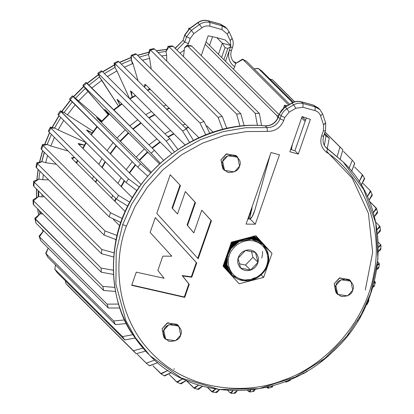 <?xml version="1.0" encoding="UTF-8"?>
<svg xmlns="http://www.w3.org/2000/svg" width="414" height="414" viewBox="0 0 414 414"><rect width="100%" height="100%" fill="white"/><g stroke="black" fill="none" stroke-linecap="round" stroke-linejoin="round"><path stroke-width="0.62" d="M188.608 29.259L188.939 28.069L189.907 28.261L188.939 28.069L189.457 28.587L188.939 28.069L188.608 29.259M278.622 115.915L276.785 115.542L277.872 117.918L276.785 115.542L278.622 115.915M248.157 218.758C250.403 220.041 252.612 217.246 254.791 210.379L270.135 155.048L254.791 210.379L252.059 216.915L248.943 219.203M279.072 114.626L206.022 41.886L279.072 114.626M205.194 44.257L276.785 115.542L205.194 44.257M327.319 148.264L329.259 138.172L325.978 135.839L324.348 145.376L325.978 135.839L329.259 138.172L324.597 133.531L329.259 138.172L327.319 148.264M261.669 70.866L293.252 102.315L261.669 70.866L258.16 68.336L261.669 70.866L258.388 68.527L292.605 102.605L258.388 68.527L254.129 68.884L258.16 68.336M324.353 134.219L325.978 135.839L324.353 134.219M354.627 163.214L351.626 171.339L354.777 163.385L352.298 160.213L349.054 168.27L352.298 160.213M352.423 160.399L352.148 160.047L352.423 160.399M343.48 151.415L352.148 160.047L343.48 151.415M371.953 194.601L368.915 200.381L372.336 195.175L370.835 191.397L367.301 196.681L370.452 190.823L370.835 191.397M363.011 183.418L370.452 190.823L363.011 183.418M377.511 233.874L380.476 230.996L380.057 226.877L377.061 229.765L379.597 225.997L380.057 226.877M375.674 222.09L379.597 225.997L375.674 222.09M380.016 230.117L377.599 233.832M378.241 267.253L376.833 269.411L378.706 268.251L379.395 264.075L377.418 265.26L378.934 263.076L379.395 264.075M377.796 261.943L378.934 263.076L377.796 261.943M366.871 303.503L366.4 304.575L367.244 304.311L369.003 300.383L368.082 300.642L368.548 299.488L369.003 300.383M346.885 336.52L349.664 333.306M319.266 362.995L319.308 363.259L319.266 362.995M319.308 363.259L322.532 360.522M286.441 381.144L286.141 382.132L285.184 381.63L286.441 381.144M286.141 382.132L290.095 380.435L290.395 379.524L289.22 380.021M250.998 389.941L249.73 392.001L247.463 390.283L248.731 391.546L250.998 389.941M249.73 392.001L253.906 391.37L255.153 389.419L252.907 390.914M215.59 389.036L212.563 392.11L207.445 387.416L211.699 391.649L215.59 389.036M212.563 392.11L216.672 392.591L219.648 389.636L215.808 392.136M182.729 378.774L177.264 382.339L169.259 374.541L176.721 381.972L182.729 378.774M177.264 382.339L181.016 383.902L186.398 380.445L180.473 383.53M154.65 360.087L146.266 363.181L146.556 363.414L137.344 354.296L146.266 363.181L154.65 360.087M146.406 363.306L149.532 365.836L157.677 362.711L149.397 365.712M132.723 334.714L122.487 336.613L124.774 339.935L134.969 338.057L124.774 339.935L122.487 336.613L54.896 269.302L55.419 264.836L54.896 269.302L57.179 272.624L54.896 269.302L122.487 336.613L132.723 334.714M54.684 269.048L57.179 272.624L124.774 339.935L57.179 272.624M118.58 304.078L107.066 304.14L108.344 308.021L119.822 307.969L108.344 308.021L107.066 304.14L39.475 236.834L39.061 236.182L43.656 230.769L39.475 236.834L40.753 240.71L39.475 236.834L107.066 304.14L118.58 304.078M39.061 236.182L40.753 240.71L108.344 308.021L40.753 240.71L40.282 239.292M113.26 270.223L101.088 268.065L101.27 272.221L113.415 274.384L101.27 272.221L101.088 268.065L33.498 200.754L33.032 199.833L38.45 196.567L33.498 200.754L33.679 204.909L33.498 200.754L101.088 268.065L113.26 270.223M33.032 199.833L33.213 203.988L33.679 204.909L101.27 272.221L33.679 204.909L33.596 203.031M117.11 235.488L104.98 230.924L104.054 235.069L116.163 239.628L104.054 235.069L104.98 230.924L37.384 163.613L36.924 162.614L42.145 161.595L37.384 163.613L36.458 167.758L37.384 163.613L104.98 230.924L117.11 235.488M36.924 162.614L35.992 166.764L36.458 167.758L104.054 235.069L36.458 167.758L36.841 166.061M113.389 219.487L119.822 225.889L113.389 219.487M129.846 202.275L118.461 195.346L116.489 199.186L127.864 206.115L116.489 199.186L118.461 195.346L50.865 128.035L50.363 127.139L54.871 128.107L50.865 128.035L48.899 131.875L50.865 128.035L118.461 195.346L129.846 202.275M50.363 127.139L48.391 130.979L48.899 131.875L116.489 199.186L48.899 131.875L49.416 130.865M84.43 145.071L78.236 143.415L78.743 144.31L132.382 197.726L78.743 144.31L84.43 145.071M150.572 172.892L140.584 163.84L137.707 167.106L147.7 176.157L137.707 167.106L140.584 163.84L72.357 95.815L75.726 98.46L72.988 96.534L70.116 99.8L72.988 96.534L140.584 163.84L150.572 172.892M151.239 172.12L97.15 118.254L151.239 172.12M72.357 95.815L69.485 99.081L70.116 99.8L137.707 167.106L70.276 99.614M101.389 121.457L96.519 117.54L101.389 121.457M101.601 71.736L102.186 71.332L169.781 138.638L177.86 149.366L169.781 138.638L166.205 141.102L174.284 151.829L166.205 141.102L169.781 138.638L102.186 71.332L101.373 70.778L97.797 73.237L98.61 73.79L102.186 71.332L98.61 73.79L166.205 141.102L98.61 73.79L99.66 77.211L97.797 73.237M117.83 99.898L117.017 99.35L119.889 104.965L117.83 99.898L171.924 153.765L117.83 99.898M135.005 54.726L136.403 54.208L203.993 121.519L209.805 133.329L203.993 121.519L199.972 122.999L205.789 134.819L199.972 122.999L203.993 121.519L136.403 54.208L135.435 53.742L131.409 55.217L132.376 55.688L136.403 54.208L132.376 55.688L199.972 122.999L132.376 55.688C130.555 54.374 130.534 56.987 132.325 63.528M131.445 60.139L132.925 63.544L124.345 67.182L132.925 63.544L131.445 60.139L131.409 55.217M149.237 89.341L148.895 87.923L149.237 89.341M145.775 84.818L144.807 84.347L144.47 87.225L145.775 84.818L198.886 137.707L145.775 84.818M171.344 46.554L173.212 46.378L240.808 113.69L244.208 125.892L240.808 113.69L236.617 114.083L240.022 126.311L236.617 114.083L240.808 113.69L173.212 46.378L172.229 45.918L168.037 46.311L169.026 46.772L173.212 46.378L169.026 46.772L236.617 114.083L169.026 46.772L165.947 51.714L168.037 46.311M227.384 128.371L226.67 127.662L227.384 128.371M189.902 46.073L191.78 46.151L259.376 113.457L261.586 125.592L259.376 113.457L255.215 113.296L257.425 125.452L255.215 113.296L259.376 113.457L191.78 46.151L190.859 45.685L186.698 45.519L187.625 45.985L191.78 46.151L187.625 45.985L255.215 113.296L187.625 45.985L184.478 47.801L186.698 45.519M247.867 219.078L251.733 210.012L250.982 209.981L251.733 210.012L252.121 206.721L250.196 216.543L247.815 219.073M152.942 49.468L154.645 49.085L222.235 116.391L226.846 128.485L222.235 116.391L218.095 117.338L222.706 129.447L218.095 117.338L222.235 116.391L154.645 49.085L153.646 48.624L149.501 49.566L150.499 50.027L154.645 49.085L150.499 50.027L218.095 117.338L150.499 50.027L148.502 54.793L149.501 49.566M213.122 132.201L206.695 125.799L213.122 132.201M117.804 62.193L118.813 61.67L186.403 128.982L193.385 140.325L186.403 128.982L182.574 130.964L189.555 142.323L182.574 130.964L186.403 128.982L118.813 61.67L117.912 61.168L114.078 63.156L114.978 63.658L118.813 61.67L114.978 63.658L182.574 130.964L114.978 63.658L115.066 67.658L114.078 63.156M131.373 91.463L130.472 90.961L132.154 97.15L131.373 91.463L185.011 144.879L131.373 91.463M86.64 83.183L154.417 150.329L163.504 160.285L154.417 150.329L151.162 153.216L160.254 163.173L151.162 153.216L154.417 150.329L86.821 83.023L86.102 82.396L82.852 85.284L83.566 85.91L86.821 83.023L83.566 85.91L151.162 153.216L83.566 85.91L85.507 88.637L82.852 85.284M159.504 163.861L104.675 109.353L108.613 114.202L105.394 109.979L159.504 163.861M139.29 186.973L128.526 178.936L126.084 182.522L136.837 190.554L126.084 182.522L128.526 178.936L60.377 110.817L64.361 112.665L60.93 111.625L58.488 115.211L60.93 111.625L128.526 178.936L139.29 186.973M60.377 110.817L57.934 114.404L58.488 115.211L126.084 182.522L58.488 115.211L58.891 114.621M92.198 132.77L86.567 129.929L87.121 130.736L141.215 184.603L87.121 130.736L92.198 132.77M122.409 218.545L110.564 212.775L109.105 216.807L120.935 222.572L109.105 216.807L110.564 212.775L42.973 145.464L42.497 144.502L47.419 144.512L42.973 145.464L41.509 149.495L42.973 145.464L110.564 212.775L122.409 218.545M42.497 144.502L41.038 148.533L41.509 149.495L109.105 216.807L41.509 149.495L42.016 148.098M74.556 157.429L71.679 157.781L72.155 158.743L125.271 211.632L72.155 158.743L74.556 157.429M75.276 161.848L76.693 162.184L75.276 161.848M114.041 252.814L101.803 249.461L101.425 253.653L113.643 257.001L101.425 253.653L101.803 249.461L34.207 182.15L33.741 181.166L39.139 179.05L34.207 182.15L33.834 186.341L34.207 182.15L101.803 249.461L114.041 252.814M33.741 181.166L33.368 185.358L33.834 186.341L101.425 253.653L33.834 186.341L34 184.473M115.335 239.452L116.055 240.167L115.335 239.452M114.781 287.409L102.853 286.4L103.593 290.452L115.485 291.472L103.593 290.452L102.853 286.4L34.807 218.281L40.096 213.836L35.262 219.089L35.997 223.141L35.262 219.089L102.853 286.4L114.781 287.409M34.807 218.281L35.997 223.141L103.593 290.452L35.997 223.141L35.687 221.418M124.593 319.939L113.653 320.979L115.449 324.612L126.353 323.588L115.449 324.612L113.653 320.979L46.057 253.668L45.721 253.208L48.179 248.105L46.057 253.668L47.853 257.301L46.057 253.668L113.653 320.979L124.593 319.939M45.721 253.208L47.853 257.301L115.449 324.612L47.853 257.301L47.356 256.297M142.835 348.143L133.427 350.761L136.154 353.716L145.526 351.124L136.154 353.716L65.831 283.455L65.334 280.749L65.831 283.455L68.564 286.405L133.427 350.761L142.835 348.143M68.46 286.297L136.154 353.716L68.564 286.405M167.054 325.813L165.766 327.019L167.054 325.813M167.965 370.401L161.129 373.914L160.782 373.645L161.532 374.09L152.952 365.847L160.782 373.645L167.965 370.401M161.129 373.914L164.601 375.979L171.344 372.569L164.254 375.71M174.335 368.651L173.828 369.412M198.694 385.03L194.518 388.441L186.31 380.559L193.793 388.006L198.694 385.03M194.518 388.441L198.482 389.47L202.591 386.179L197.757 389.041M233.129 390.697L231.079 393.3L230.122 392.839L227.716 390.443L230.122 392.839L233.129 390.697M231.079 393.3L235.261 393.228L237.269 390.738L234.303 392.762M268.877 386.748L268.189 388.254L266.683 387.276L267.201 387.794L268.877 386.748M268.189 388.254L272.288 387.08L272.971 385.672L271.299 386.619M303.348 373.19L303.276 373.749L302.737 373.526L303.348 373.19M303.276 373.749L307.007 371.555L307.09 371.047L306.531 371.379M333.953 350.844L336.944 347.688M357.975 320.684L357.675 321.176L358.131 321.114L360.377 317.414L359.869 317.466L360.175 316.922L360.377 317.414M373.676 285.608L372.812 287.207L374.147 286.591L375.379 282.498L373.956 283.129L374.913 281.52L375.379 282.498M374.479 281.085L374.913 281.52L374.479 281.085M380.368 248.648L378.427 251.51L380.833 249.611L380.968 245.424L378.448 247.365L380.502 244.462L380.968 245.424M378.292 242.262L380.502 244.462L378.292 242.262M374.396 216.693L377.635 212.744L376.662 208.754L373.309 212.775M373.262 212.801L376.222 208.009L369.159 200.976L376.662 208.754M377.195 211.999L374.344 216.724M364.387 178.248L361.272 185.182L364.677 178.62L362.664 175.112L359.161 181.767L362.379 174.739L362.664 175.112M362.845 175.552L362.379 174.739L362.845 175.552M354.627 167.023L362.379 174.739L354.627 167.023M340.204 159.033L342.849 149.78L339.946 147.001L337.27 156.295L339.946 147.001L342.849 149.78L325.094 132.097L342.849 149.78L340.204 159.033M275.258 82.469L294.675 101.808L272.35 79.69L269.969 79.131L272.324 79.664L275.201 82.417M272.35 79.69L294.587 101.834L272.35 79.69M325.062 132.185L339.946 147.001L325.062 132.185M291.378 149.739L292.367 144.45L291.378 149.739M245.564 60.811L246.511 61.298L289.676 104.281L246.511 61.298L242.48 59.124L246.511 61.298L242.909 59.445L288.579 104.923L242.909 59.445L235.582 63.513L242.48 59.124M305.573 120.117L302.07 116.624L305.573 120.117M301.625 117.907L305.128 121.4L301.625 117.907M291.052 148.228L291.725 148.585L291.052 148.228M188.644 127.507L185.938 128.516L188.644 127.507M173.989 133.903L168.224 137.091L173.989 133.903M160.296 142.188L152.331 148.253L160.296 142.188M147.793 152.202L139.549 160.477L147.793 152.202M135.621 165.031L129.587 173.026L135.621 165.031M124.526 180.97L121.359 186.75L124.526 180.97M116.023 198.72L115.025 201.432L116.023 198.72M111.651 198.073L112.644 195.356L111.651 198.073M117.985 183.392L121.152 177.611L117.985 183.392M126.213 169.662L132.247 161.672L126.213 169.662M136.175 157.118L144.414 148.838L136.175 157.118M148.957 144.89L156.922 138.825L148.957 144.89M164.85 133.732L170.615 130.539L164.85 133.732M182.564 125.152L185.27 124.143L182.564 125.152M169.492 108.432L166.78 109.441L169.492 108.432M154.836 114.828L149.071 118.016L154.836 114.828M141.143 123.113L133.173 129.178L141.143 123.113M128.635 133.127L120.391 141.402L128.635 133.127M116.469 145.956L110.434 153.951L116.469 145.956M105.368 161.895L102.201 167.675L105.368 161.895M96.866 179.645L95.867 182.357L96.866 179.645M92.493 178.998L93.492 176.281L92.493 178.998M98.827 164.317L101.994 158.536L98.827 164.317M107.055 150.587L113.089 142.592L107.055 150.587M117.017 138.038L125.261 129.763L117.017 138.038M129.799 125.815L137.769 119.749L129.799 125.815M145.692 114.657L151.457 111.464L145.692 114.657M163.406 106.077L166.112 105.068L163.406 106.077M150.334 89.357L147.627 90.366L150.334 89.357M135.678 95.753L129.913 98.941L135.678 95.753M121.985 104.038L114.021 110.103L121.985 104.038M109.482 114.052L101.239 122.327L109.482 114.052M97.311 126.881L91.277 134.876L97.311 126.881M86.215 142.82L83.048 148.6L86.215 142.82M77.713 160.57L76.714 163.282L77.713 160.57M115.49 198.192L115.501 198.984M325.559 122.834L323.557 124.816L323.469 130.586C325.114 131 325.771 130.984 325.44 130.524C325.771 130.984 325.114 131 323.469 130.586L321.637 135.839C323.282 136.258 323.939 136.237 323.608 135.782C323.939 136.237 323.282 136.258 321.637 135.839C319.686 142.633 321.316 148.103 326.537 152.248L327.531 148.911L325.316 146.841L343.206 162.003L363.73 189.555L375.819 223.141L377.915 259.071L370.654 293.303L361.479 314.117L346.72 336.354L324.933 358.307L295.384 377.04L259.014 388.658L219.177 389.491L181.156 377.982L150.142 355.833L136.108 338.937L125.913 320.752L115.889 284.232L116.241 251.515L122.72 224.548L126.384 226.173L135.057 206.374L147.348 187.2L163.095 169.652L181.787 154.691L202.591 143.109L224.476 135.373L246.382 131.564L267.361 131.429L266.978 127.605L245.512 127.745L223.094 131.636L200.702 139.559L179.412 151.41L160.29 166.713L144.175 184.675L131.6 204.293L122.72 224.548L131.6 204.293L144.175 184.675L160.29 166.713L179.412 151.41L200.702 139.559L223.094 131.636L245.512 127.745L266.978 127.605L267.361 131.429C275.124 131.429 280.589 127.76 283.756 120.417L284.77 117.504L289.158 112.189L286.959 108.794C284.164 110.481 282.213 112.841 281.111 115.879L284.77 117.504L281.111 115.879L280.092 118.792L283.756 120.417L280.092 118.792C277.561 124.671 273.188 127.605 266.978 127.605C273.188 127.605 277.561 124.671 280.092 118.792L278.405 117.115L279.419 114.202C280.526 111.164 282.477 108.799 285.272 107.112L291.958 103.2C295.027 101.471 298.173 101.021 301.408 101.854L313.367 105.115L318.288 107.966L313.543 105.218L315.23 106.9L303.095 103.536C299.865 102.703 296.714 103.148 293.645 104.877L286.959 108.794L289.158 112.189L295.844 108.271L293.645 104.877L295.844 108.271L302.929 107.262L303.095 103.536L302.929 107.262L315.064 110.631L315.23 106.9L315.064 110.631C317.786 111.459 319.624 113.208 320.586 115.873L322.589 113.891L320.586 115.873L323.557 124.816L325.663 122.994L322.692 114.052L319.975 109.648L315.23 106.9L319.975 109.648L322.589 113.891M365.303 290.002L372.667 252.395L368.413 213.288L352.21 178.201L326.941 151.638M352.759 290.162C354.669 286.198 352.857 282.529 347.33 279.15C340.629 279.134 336.805 281.241 335.852 285.474C333.943 289.438 335.754 293.112 341.286 296.486C347.988 296.502 351.812 294.395 352.759 290.162L347.625 295.87L337.726 294.426L335.852 285.474L340.986 279.766L350.886 281.209L352.759 290.162M239.566 166.159C241.476 162.195 239.67 158.521 234.138 155.147C227.436 155.131 223.612 157.237 222.665 161.47C220.755 165.434 222.566 169.103 228.093 172.483C234.795 172.498 238.619 170.387 239.566 166.159L234.438 171.867L224.538 170.423L222.665 161.47L227.793 155.762L237.698 157.206L239.566 166.159M180.685 335.055C182.595 331.091 180.783 327.422 175.257 324.043C168.555 324.027 164.731 326.139 163.778 330.367C161.869 334.336 163.68 338.005 169.212 341.379C175.914 341.395 179.738 339.289 180.685 335.055L175.552 340.763L165.652 339.32L163.778 330.367L168.912 324.659L178.812 326.103L180.685 335.055M197.757 258.346L211.011 220.326L201.753 210.188L211.011 220.326L197.757 258.346M193.421 232.461L187.102 225.019L195.051 202.213L185.337 191.573L195.051 202.213L187.102 225.019L193.421 232.461M177.109 213.552L172.048 208.009L180.033 185.105L170.226 174.775L180.033 185.105L172.048 208.009L177.109 213.552M156.761 213.401L198.182 258.766L211.435 220.75L201.763 210.157L193.84 232.88L187.102 225.019L187.526 225.439L195.475 202.632L185.348 191.542L177.528 213.971L172.048 208.009L172.467 208.428L180.452 185.524L170.232 174.755L156.761 213.401L170.232 174.755L180.452 185.524L172.467 208.428L177.528 213.971L185.348 191.542L195.475 202.632L187.526 225.439L193.84 232.88L201.763 210.157L211.435 220.75L198.182 258.766L156.761 213.401M131.787 285.023L184.292 296.962L188.836 283.932L182.212 275.564L191.33 276.785L196.303 262.517L155.286 217.629L196.303 262.517L191.33 276.785L182.212 275.564L188.836 283.932L184.292 296.962L131.787 285.023M131.683 285.324L184.716 297.387L184.292 296.962L184.716 297.387L189.26 284.351L182.212 275.564L182.631 275.983L191.754 277.204L191.33 276.785L191.754 277.204L196.728 262.937L155.297 217.598L150.127 232.425L171.815 256.162L162.826 256.147L157.853 270.404L164.099 278.291L136.278 272.148L131.683 285.324L136.278 272.148L164.099 278.291L157.853 270.404L162.826 256.147L171.815 256.162L150.127 232.425L155.297 217.598L196.728 262.937L191.754 277.204L182.631 275.983L189.26 284.351L184.716 297.387L131.683 285.324M284.703 105.291L285.903 106.486L284.703 105.291L283.828 107.8L284.703 105.291L286.969 105.86L284.521 105.218L283.549 108.013M150.168 355.854C195.894 403.847 282.519 401.58 333.254 351.305C388.715 301.397 393.678 209.443 343.206 162.003L326.103 147.72L327.531 148.911L326.537 152.248C356.925 171.541 384.808 219.953 373.899 273.866C364.398 327.94 319.748 368.258 283.471 380.114C248.027 394.744 190.559 392.146 153.858 355.134C116.106 319.189 112.411 261.845 126.384 226.173C112.411 261.845 116.106 319.189 153.858 355.134C190.559 392.146 248.027 394.744 283.471 380.114C319.748 368.258 364.398 327.94 373.899 273.866C384.808 219.953 356.925 171.541 326.537 152.248C321.316 148.103 319.686 142.633 321.637 135.839L323.469 130.586L323.557 124.816L320.586 115.873C319.624 113.208 317.786 111.459 315.064 110.631L302.929 107.262L295.844 108.271L289.158 112.189L284.77 117.504L283.756 120.417C280.589 127.76 275.124 131.429 267.361 131.429L246.382 131.564L224.476 135.373L202.591 143.109L181.787 154.691L163.095 169.652L147.348 187.2L135.057 206.374L126.384 226.173L122.72 224.548L116.241 251.521L115.894 284.247L125.923 320.772L136.123 338.957L150.168 355.854L131.833 333.296C110.6 302.665 102.931 242.288 135.942 192.344C167.701 141.65 227.312 121.318 265.291 125.928L266.978 127.605L265.291 125.928C271.501 125.928 275.874 122.989 278.405 117.115C275.874 122.989 271.501 125.928 265.291 125.928C227.312 121.318 167.701 141.65 135.942 192.344C102.931 242.288 110.6 302.665 131.833 333.296L148.481 354.172C120.029 324.4 108.892 288.149 115.066 245.43C124.95 175.815 196.371 118.813 265.069 125.809L265.069 125.809C271.294 125.846 275.698 122.865 278.286 116.872L279.305 113.959L285.055 106.983L291.741 103.07C294.778 101.342 297.94 100.902 301.232 101.746L313.367 105.115L318.288 107.966L319.975 109.648M343.206 162.003L325.72 147.141M323.608 135.782L323.727 136.025C322.325 140.641 323.117 144.538 326.103 147.72M325.44 130.524L323.727 136.025M291.958 103.2L293.645 104.877C296.714 103.148 299.865 102.703 303.095 103.536L301.408 101.854C298.173 101.021 295.027 101.471 291.958 103.2L285.272 107.112C282.477 108.799 280.526 111.164 279.419 114.202L281.111 115.879C282.213 112.841 284.164 110.481 286.959 108.794L285.272 107.112L286.959 108.794L293.645 104.877L291.958 103.2M278.405 117.115L280.092 118.792L281.111 115.879L279.419 114.202L278.405 117.115M301.408 101.854L303.095 103.536L315.23 106.9L313.543 105.218L301.408 101.854M310.371 119.403L302.101 116.541L289.831 151.731L298.282 154.075L294.908 150.717L290.602 149.521L294.908 150.717L298.282 154.075L310.371 119.403L298.282 154.075L289.831 151.731L302.101 116.541L310.371 119.403M306.334 117.933L294.908 150.717L306.334 117.933M279.471 154.852L271.02 152.507L246.056 224.109L255.298 224.197L279.471 154.852L255.298 224.197L250.072 218.99L255.298 224.197L246.056 224.109L271.02 152.507L279.471 154.852M263.63 277.406L272.003 253.384L265.757 247.163L265.586 247.655L265.757 247.163L272.003 253.384L255.904 235.747L231.431 242.133L223.058 266.155L239.157 283.787L263.63 277.406L261.12 274.906L263.63 277.406L239.157 283.787L223.058 266.155L231.431 242.133L255.904 235.747L272.003 253.384L263.63 277.406M255.448 235.866L265.757 247.163L255.448 235.866M234.459 277.168L233.372 277.452L234.459 277.168M164.87 338.419L162.091 328.69L167.784 322.734L177.906 325.326M223.757 169.517L220.978 159.788L226.665 153.837L236.792 156.43M336.944 293.521L334.165 283.792L339.858 277.841L349.98 280.433M178.812 326.103L177.125 324.426L167.225 322.982L162.091 328.69L163.965 337.643L165.652 339.32M237.698 157.206L236.011 155.524L226.106 154.08L220.978 159.788L222.846 168.741L224.538 170.423M350.886 281.209L349.199 279.528L339.299 278.084L334.165 283.792L336.039 292.745L337.726 294.426M248.835 279.466L248.716 279.9M248.121 279.553L247.991 279.967M247.406 279.621L247.267 280.009M246.692 279.657L246.547 280.024M255.071 277.53L255.102 278.104M253.047 278.394L253.016 278.933M252.359 278.632L252.307 279.16M254.403 277.841L254.413 278.405M253.73 278.13L253.72 278.679M226.929 265.172L226.81 264.463L224.46 262.124L226.81 264.442L226.644 262.988L224.802 261.151L226.644 262.988L226.712 263.708L224.626 261.648L226.712 263.708L224.631 261.638L226.717 263.728L226.81 264.442L224.466 262.114L226.81 264.463L226.929 265.172L224.31 262.564L226.929 265.172M227.079 265.897L226.934 265.193L224.305 262.574L226.934 265.193L227.079 265.897L224.16 262.988L227.079 265.897M227.684 268.013L227.462 267.34L223.886 263.775L227.457 267.32L227.26 266.632L224.015 263.402L227.26 266.632L227.457 267.32L223.891 263.765L227.462 267.34L227.684 268.013L223.767 264.116L227.684 268.013M227.938 268.702L227.69 268.034L223.767 264.127L227.69 268.034L227.938 268.702L223.653 264.448L228.217 269.374L227.943 268.722M227.255 266.611L227.084 265.917L224.155 263.004L227.084 265.917L227.255 266.611L224.021 263.392L227.255 266.611M226.644 262.968L226.603 262.243L224.983 260.629L226.603 262.243L226.644 262.968L224.807 261.136L226.644 262.968M226.603 262.222L226.587 261.493L225.175 260.085L226.587 261.493L226.603 262.222L224.988 260.613L226.603 262.222M226.587 261.472L226.598 260.742L225.371 259.521L226.598 260.742L226.587 261.472L225.18 260.07L226.587 261.472M226.598 260.722L226.634 259.992L225.573 258.936L226.634 259.992L226.598 260.722L225.376 259.506L226.598 260.722M226.639 259.971L226.701 259.236L225.785 258.326L226.701 259.236L226.639 259.971L225.578 258.916L226.639 259.971M226.701 259.216L226.794 258.486L226.003 257.705L226.794 258.486L226.701 259.216L225.79 258.31L226.701 259.216M226.794 258.465L226.908 257.736L226.23 257.058L226.908 257.736L226.794 258.465L226.008 257.684L226.794 258.465M226.913 257.715L227.058 256.99L226.458 256.395L227.058 256.99L226.913 257.715L226.235 257.042L226.913 257.715M227.229 270.264L232.295 275.305L226.267 269.307L223.301 265.457L226.696 269.721M231.302 274.254L225.785 268.676L231.302 274.254M231.788 274.792L226.251 269.229L231.788 274.792M228.849 270.689L223.467 265.012L228.849 270.689M229.201 271.32L223.793 265.664L229.201 271.32M223.555 264.732L228.223 269.395L223.555 264.732M228.518 270.037L223.632 264.82L228.518 270.037M230.396 273.131L224.921 267.522L230.396 273.131M230.836 273.706L225.345 268.106L230.836 273.706M229.573 271.941L224.145 266.295L229.573 271.941M229.972 272.547L224.523 266.916L229.972 272.547M254.315 239.473L255.003 239.665L252.074 236.746L255.024 239.67L255.702 239.887L252.447 236.648L255.702 239.887L255.024 239.67L252.085 236.746L255.003 239.665L254.315 239.473L251.681 236.849L254.315 239.473M255.717 239.897L256.39 240.141L252.794 236.56L257.063 240.415L253.109 236.477L257.725 240.715L253.394 236.404L258.377 241.041L253.311 236.001L259.014 241.393L253.948 236.347L259.014 241.393L253.332 236.011L258.393 241.051L253.399 236.399L257.725 240.715L253.114 236.477L257.063 240.415L252.799 236.554L256.39 240.141L255.717 239.897L252.457 236.648L255.717 239.897M259.029 241.403L253.968 236.358L260.83 242.578L254.574 236.72L259.014 241.465M262.507 243.981L256.354 237.993L262.507 243.981M260.846 242.594L255.785 237.548L260.846 242.594M252.147 239.028L252.856 239.147L250.786 237.082L252.856 239.147L252.147 239.028L250.315 237.206L252.147 239.028M251.412 238.935L252.126 239.028L250.299 237.206L252.126 239.028L251.412 238.935L249.792 237.341L251.391 238.935L250.667 238.868L251.391 238.935L249.808 237.336L251.412 238.935M249.269 237.476L250.667 238.868L249.269 237.476M249.921 238.831L250.646 238.868L249.254 237.481L250.646 238.868L249.921 238.831L248.71 237.626L249.921 238.831M249.176 238.816L249.901 238.826L248.695 237.626L249.901 238.826L249.176 238.816L248.131 237.776L249.176 238.816M244.674 239.302L245.398 239.157L244.865 238.63L245.398 239.157L244.674 239.302L244.177 238.806L244.674 239.302M245.419 239.157L246.149 239.038L245.554 238.448L246.149 239.038L245.419 239.157L244.886 238.624L245.419 239.157M243.194 239.68L243.908 239.483L243.427 239.002L243.908 239.483L243.194 239.68L242.702 239.194L243.194 239.68M243.929 239.478L244.653 239.308L244.156 238.811L244.653 239.308L243.929 239.478L243.448 238.997L243.929 239.478M246.17 239.033L246.899 238.94L246.226 238.273L246.899 238.94L246.17 239.033L245.574 238.443L246.17 239.033M246.92 238.94L247.65 238.873L246.879 238.102L247.65 238.873L246.92 238.94L246.247 238.267L246.92 238.94M247.67 238.873L248.405 238.831L247.505 237.936L248.405 238.831L247.67 238.873L246.894 238.097L247.67 238.873M248.426 238.831L249.156 238.816L248.115 237.781L249.156 238.816L248.426 238.831L247.525 237.931L248.426 238.831M227.058 256.97L227.229 256.245L226.696 255.717L227.229 256.245L227.058 256.97L226.468 256.38L227.058 256.97M227.234 256.225L227.426 255.505L226.939 255.024L227.426 255.505L227.234 256.225L226.701 255.697L227.234 256.225M227.431 255.485L227.648 254.776L227.188 254.315L227.648 254.776L227.897 254.046L227.436 253.591L227.897 254.046L227.653 254.755L227.193 254.294L227.653 254.755L227.431 255.485L226.944 255.003L227.431 255.485M227.907 254.025L228.171 253.327L227.695 252.85L228.171 253.327L227.907 254.025L227.446 253.57L227.907 254.025M228.181 253.306L228.471 252.618L227.959 252.1L228.471 252.618L228.181 253.306L227.7 252.83L228.181 253.306M228.481 252.597L228.797 251.914L228.223 251.339L228.797 251.914L228.481 252.597L227.964 252.079L228.481 252.597M228.807 251.893L229.144 251.22L228.492 250.568L229.144 251.22L228.807 251.893L228.228 251.319L228.807 251.893M231.245 247.924L231.716 247.329L230.158 245.781L231.716 247.329L231.245 247.924L229.884 246.573L231.245 247.924M230.07 246.035L231.561 247.52L230.07 246.035M230.784 248.555L231.229 247.945L229.879 246.594L231.229 247.945L230.784 248.555L229.604 247.381L230.784 248.555M229.801 246.806L231.11 248.105L229.801 246.806M232.233 246.718L232.74 246.154L230.727 244.151L232.74 246.154L232.233 246.718L230.453 244.943L232.233 246.718M230.614 244.488L232.523 246.387L230.614 244.488M231.726 247.313L232.218 246.734L230.443 244.969L232.218 246.734L231.726 247.313L230.168 245.761L231.726 247.313M230.339 245.259L232.031 246.946L230.339 245.259M230.339 249.197L230.769 248.571L229.594 247.401L230.769 248.571L230.339 249.197L229.315 248.203L230.329 249.212L229.925 249.854L230.329 249.212L229.325 248.183L230.339 249.197M229.537 247.567L230.676 248.705L229.537 247.567M229.273 248.328L230.262 249.316L229.273 248.328M229.046 248.98L229.925 249.854L229.046 248.98M229.527 250.522L229.91 249.87L229.04 249L229.91 249.87L229.527 250.522L228.771 249.766L229.527 250.522M229.009 249.083L229.868 249.937L229.009 249.083M229.154 251.2L229.516 250.537L228.761 249.787L229.516 250.537L229.154 251.2L228.497 250.548L229.154 251.2M228.751 249.828L229.496 250.573L228.751 249.828M238.914 241.414L239.582 241.072L238.733 240.229L239.582 241.072L238.914 241.414L237.905 240.441L238.894 241.424L238.231 241.792L238.894 241.424L237.931 240.436L238.914 241.414M239.602 241.062L240.286 240.746L239.551 240.011L240.286 240.746L239.602 241.062L238.759 240.218L239.602 241.062M237.564 242.185L238.216 241.802L237.072 240.658L238.216 241.802L237.564 242.185L236.223 240.881L237.548 242.2L236.911 242.609L237.548 242.2L236.249 240.876L237.564 242.185M236.337 240.855L237.631 242.143L236.337 240.855M237.134 240.643L238.267 241.771L237.134 240.643M237.093 240.653L238.231 241.792L237.093 240.653M241.735 240.156L242.438 239.913L241.921 239.395L242.459 239.903L243.173 239.685L242.682 239.199L243.173 239.685L242.459 239.903L241.942 239.39L242.438 239.913L241.735 240.156L241.165 239.592L241.735 240.156M240.306 240.736L240.995 240.441L240.353 239.804L240.995 240.441L240.306 240.736L239.571 240.006L240.306 240.736M241.015 240.436L241.714 240.167L241.145 239.597L241.714 240.167L241.015 240.436L240.374 239.799L241.015 240.436M233.858 245.031L234.417 244.519L231.902 242.009L234.417 244.519L233.858 245.031L231.307 242.49L233.858 245.031M231.426 242.154L234.091 244.814L231.426 242.154M234.438 244.503L235.012 244.012L232.771 241.781L235.012 244.012L235.623 243.525L233.646 241.553L235.623 243.525L235.033 244.001L232.797 241.776L235.033 244.001L234.438 244.503L231.923 242.004L234.438 244.503M232.238 241.921L234.65 244.322L232.238 241.921M232.756 246.133L233.284 245.59L231.012 243.334L233.284 245.59L233.843 245.047L231.302 242.511L233.843 245.047L233.299 245.574L231.022 243.308L233.299 245.574L232.756 246.133L230.738 244.125L232.756 246.133M230.883 243.706L233.03 245.849L230.883 243.706M231.152 242.93L233.553 245.321L231.152 242.93M236.27 243.049L236.891 242.62L235.369 241.103L236.891 242.62L236.27 243.049L234.536 241.321L236.27 243.049M234.712 241.274L236.399 242.956L234.712 241.274M235.53 241.062L237.01 242.542L235.53 241.062M235.395 241.098L236.911 242.609L235.395 241.098M233.066 241.704L235.219 243.846L233.066 241.704M235.644 243.515L236.249 243.065L234.51 241.331L236.249 243.065L235.644 243.515L233.667 241.548L235.644 243.515M233.894 241.491L235.804 243.391L233.894 241.491M253.601 239.297L254.294 239.468L251.671 236.849L254.294 239.468L253.601 239.297L251.251 236.958L253.601 239.297M252.876 239.152L253.58 239.292L251.241 236.963L253.58 239.292L252.876 239.152L250.796 237.077L252.876 239.152M229.035 256.421C226.701 261.933 228.673 276.531 242.666 279.647C256.804 282.234 266.233 269.949 267.04 264.127C269.374 258.61 267.403 244.012 253.409 240.896C239.271 238.309 229.842 250.599 229.035 256.421C229.842 250.599 239.271 238.309 253.409 240.896C267.403 244.012 269.374 258.61 267.04 264.127C266.233 269.949 256.804 282.234 242.666 279.647C228.673 276.531 226.701 261.933 229.035 256.421L227.545 255.852L231.053 248.576L239.256 241.491L251.795 239.126L263.056 244.514L268.391 255.05L267.853 264.023L264.344 271.294L256.142 278.379L243.608 280.744L232.342 275.357L227.012 264.82L227.545 255.852C225.066 261.695 227.162 277.178 241.999 280.485C256.996 283.228 266.999 270.197 267.853 264.023C270.332 258.176 268.236 242.692 253.399 239.385C238.402 236.642 228.404 249.673 227.545 255.852L229.035 256.421M255.464 252.478C258.093 255.159 258.941 258.434 258.01 262.295C256.815 266.104 254.336 268.702 250.584 270.088C246.76 271.217 243.432 270.539 240.606 268.07C237.983 265.384 237.134 262.114 238.066 258.248C239.261 254.444 241.74 251.841 245.492 250.454C249.316 249.331 252.638 250.004 255.464 252.478L258.01 262.295C258.941 258.434 258.093 255.159 255.464 252.478C252.638 250.004 249.316 249.331 245.492 250.454C241.74 251.841 239.261 254.444 238.066 258.248C237.134 262.114 237.983 265.384 240.606 268.07C243.432 270.539 246.76 271.217 250.584 270.088C254.336 268.702 256.815 266.104 258.01 262.295L250.584 270.088L240.606 268.07L238.066 258.248L245.492 250.454L255.464 252.478L245.492 250.454L238.066 258.248L240.606 268.07L250.584 270.088L258.01 262.295L255.464 252.478M228 269.167L225.723 266.901L228 269.167M225.671 266.844L224.574 265.364L225.671 266.844M252.949 257.254L251.422 251.37L252.949 257.254L258.01 262.295L252.949 257.254L245.518 265.048L252.949 257.254M239.214 263.77L245.518 265.048L250.584 270.088L245.518 265.048L239.214 263.77M261.777 257.974L262.088 256.701M262.098 256.654L262.228 256.012M262.238 255.93L262.341 255.324M262.357 255.205L262.429 254.636M262.445 254.481L262.497 253.953M262.512 253.746L262.543 253.275M262.554 253.016L262.564 252.597M262.569 252.281L262.564 251.935M262.559 251.552L262.548 251.272M257.943 239.427L254.201 236.192L257.394 238.894M260.256 242.169L255.195 237.129L260.256 242.169M165.967 51.45L158.112 52.537L165.967 51.45M148.486 54.513L139.29 57.085L148.486 54.513M131.383 59.854L121.318 64.165L131.383 59.854M114.957 67.373L104.452 73.588L114.957 67.373M99.505 76.947L88.969 85.16L99.505 76.947M85.305 88.399L75.488 98.258L85.305 88.399M72.264 101.937L64.092 112.504L72.264 101.937M60.755 117.467L54.586 127.998L60.755 117.467M51.403 134.369L47.134 144.455L51.403 134.369M47.419 144.512L50.829 145.982L54.431 137.386L50.829 145.982L47.419 144.512M54.871 128.107L58.12 129.939L63.689 120.391L58.12 129.939L54.871 128.107M64.361 112.665L67.404 114.844L75.151 104.814L67.404 114.844L64.361 112.665M75.726 98.46L78.52 100.959L88.016 91.422L85.507 88.637L108.168 114.616L88.016 91.422L78.52 100.959L75.726 98.46M91.856 88.037L101.854 80.249L99.66 77.211L118.435 106.031L101.854 80.249L91.856 88.037M107.386 76.512L116.914 70.903L115.066 67.658L116.914 70.903L129.592 98.62L116.914 70.903L107.386 76.512M142.478 60.263L149.604 58.312L148.502 54.793L149.604 58.312L151.213 68.962L149.604 58.312L142.478 60.263M161.548 55.957L166.656 55.295L165.947 51.714L166.656 55.295L166.744 61.132L166.656 55.295L161.548 55.957M166.237 49.576L156.425 50.86L166.237 49.576M148.476 52.438L137.603 55.404L148.476 52.438M131.026 57.67L119.63 62.483L131.026 57.67M114.207 65.195L102.765 71.907L114.207 65.195M98.356 74.887L87.282 83.478L98.356 74.887M83.783 86.567L73.651 96.747L83.783 86.567M70.577 100.255L62.028 111.366L70.577 100.255M59.067 115.791L52.402 127.258L59.067 115.791M49.711 132.692L44.945 144.103L49.711 132.692M234.904 62.266L233.103 61.112L235.83 63.192L234.904 62.266M40.831 213.562L40.489 211.694M38.781 196.49L38.626 191.113L38.781 196.49M41.767 161.579L44.21 152.186L41.767 161.579M209.531 45.374L212.558 36.686L209.531 45.374M235.582 63.513L234.743 66.804L233.403 69.148L234.743 66.804L235.582 63.513M44.153 196.619L42.042 196.878L38.45 196.567L42.042 196.878L44.153 196.619M56.325 164.249L45.664 162.681L42.145 161.595L45.664 162.681L56.325 164.249M85.889 142.504L58.12 129.939L85.889 142.504L82.728 148.284M101.797 121.012L78.52 100.959L101.797 121.012M132.925 63.544L138.048 80.828L132.925 63.544M184.478 47.801L183.531 56.656L184.478 47.801M93.259 131.316L67.404 114.844L93.259 131.316M68.139 151.038L50.829 145.982L68.139 151.038M48.562 179.811L42.72 179.748L39.139 179.05L42.72 179.748L48.562 179.811M42.751 213.945L40.096 213.836M175.081 48.241L183.06 40.36L184.773 34.859L189.488 28.566L197.618 22.703C200.893 20.431 204.402 19.763 208.149 20.7L220.284 24.064L225.206 26.92L220.284 24.064L225.206 26.92L226.893 28.597L229.077 31.738L226.893 28.597L222.147 25.854L220.46 24.172L208.325 20.809L220.46 24.172L222.147 25.854L226.893 28.597L229.165 31.862L232.182 38.471L230.2 40.603L232.094 38.342M197.814 22.842C201.132 20.565 204.635 19.888 208.325 20.809C204.635 19.888 201.132 20.565 197.814 22.842L189.684 28.706L197.814 22.842L199.507 24.524L197.814 22.842M184.892 35.102L189.684 28.706L184.892 35.102L183.06 40.36L184.892 35.102L186.579 36.784L184.892 35.102M175.231 48.391L183.06 40.36L184.747 42.037L186.579 36.784L191.371 30.388L189.684 28.706L191.371 30.388L199.507 24.524C202.819 22.242 206.322 21.564 210.012 22.485L208.325 20.809L210.012 22.485L222.147 25.854L210.012 22.485C206.322 21.564 202.819 22.242 199.507 24.524L191.371 30.388L186.579 36.784L184.747 42.037L183.06 40.36L175.231 48.391M236.099 62.856L234.671 62.147M42.927 231.209L42.357 229.475L42.927 231.209M38.6 214.478L37.7 208.915L38.6 214.478M36.608 197.09L36.489 188.986L36.608 197.09M36.996 179.35L38.238 169.533L36.996 179.35M39.785 161.579L42.709 150.691L39.785 161.579M230.795 45.535C230.862 46.368 229.879 47.331 227.835 48.422L223.907 59.688L227.835 48.422C229.879 47.331 230.862 46.368 230.795 45.535L222.339 43.191L225.014 47.641L227.835 48.422L225.014 47.641L221.609 57.406L225.014 47.641L222.339 43.191L218.473 54.281L222.339 43.191L216.77 37.643L222.339 43.191L230.795 45.535L225.221 39.987L216.77 37.643L208.138 35.821L201.251 55.574L208.138 35.821L216.77 37.643L225.221 39.987L230.795 45.535M233.884 61.991L235.659 63.414L233.884 61.991C230.898 58.804 230.106 54.907 231.509 50.296L232.523 47.382C233.553 44.319 233.439 41.348 232.182 38.471M229.077 31.738L227.177 33.995L221.987 29.58L209.846 26.217C207.083 25.523 204.454 26.035 201.97 27.743L193.835 33.606L190.243 38.404L187.609 45.556L188.411 43.661L184.747 42.037L176.923 50.073L184.747 42.037L188.411 43.661L190.243 38.404L186.579 36.784L190.243 38.404L193.835 33.606L191.371 30.388L193.835 33.606L201.97 27.743L199.507 24.524L201.97 27.743C204.454 26.035 207.083 25.523 209.846 26.217L210.012 22.485L209.846 26.217L221.987 29.58L222.147 25.854L221.987 29.58L227.177 33.995L229.165 31.862M227.177 33.995L230.2 40.603L230.836 45.612L230.2 40.603L227.177 33.995M232.409 47.139C232.735 47.6 232.078 47.615 230.432 47.201L230.608 46.642L230.432 47.201C232.078 47.615 232.735 47.6 232.409 47.139L232.523 47.382M231.39 50.053C231.721 50.513 231.064 50.529 229.418 50.115L230.432 47.201L229.418 50.115C231.064 50.529 231.721 50.513 231.39 50.053L231.509 50.296M229.418 50.115C227.431 57.137 229.206 62.7 234.743 66.804C229.206 62.7 227.431 57.137 229.418 50.115M39.894 213.914L39.387 210.597L39.894 213.914M38.217 196.624L38.176 190.668L38.217 196.624M38.875 179.076L39.93 171.215L38.875 179.076M41.866 161.584L44.396 152.373L41.866 161.584M179.976 53.116L184.313 50.068L179.976 53.116M47.589 155.55L45.664 162.681L47.589 155.55M42 194.471L42.042 196.878L42 194.471M43.361 174.636L42.72 179.748L43.361 174.636M65.779 283.399L68.512 286.353M275.232 82.443L272.324 79.664M114.725 201.132L115.718 198.415M121.038 186.435L124.2 180.649M129.256 172.695L135.29 164.7M139.213 160.14L147.456 151.866M151.995 147.922L159.97 141.857M167.903 136.77L173.673 133.582M185.632 128.211L188.344 127.207M169.186 108.132L166.48 109.136M154.515 114.507L148.745 117.695M140.812 122.782L132.842 128.847M128.299 132.791L120.06 141.065M116.132 145.624L110.103 153.62M105.047 161.574L101.885 167.359M96.56 179.34L95.567 182.056M76.414 162.981L77.408 160.265M90.945 134.545L96.974 126.549M100.902 121.99L109.146 113.715M113.684 109.772L121.654 103.707M129.587 98.62L135.357 95.432M147.322 90.061L150.034 89.057M284.573 105.192L287.042 105.818M325.311 146.83L325.782 147.177M325.559 130.767L325.663 122.994M234.79 62.183L233.092 61.101M42.885 231.235L42.285 229.403M38.533 214.514L37.602 208.816M36.504 197.126L36.37 188.867M36.856 179.381L38.104 169.398M39.615 161.589L42.564 150.546M44.748 144.088L49.556 132.532M52.19 127.201L58.902 115.625M61.821 111.262L70.406 100.09M73.464 96.597L83.633 86.381M87.116 83.312L98.253 74.68M102.605 71.746L114.15 64.982M119.47 62.328L131.005 57.468M137.453 55.259L148.486 52.262M156.29 50.725L166.262 49.432M225.506 61.282L230.836 45.99"/></g></svg>
